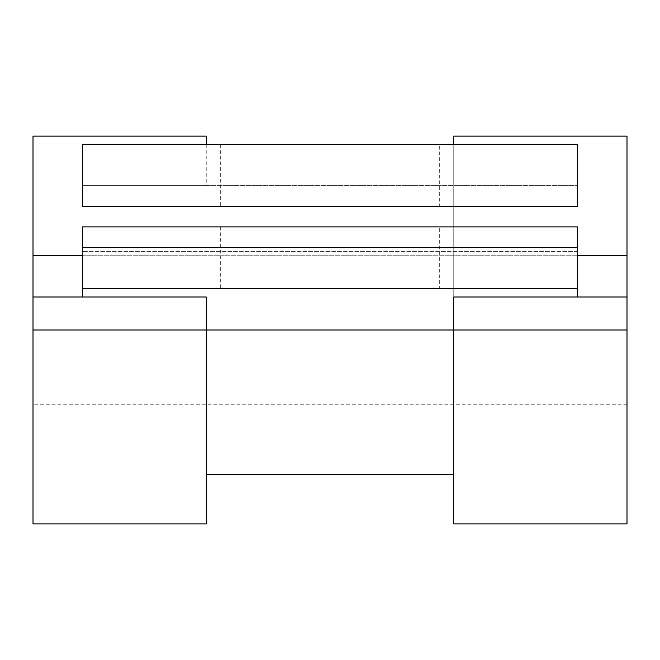 <?xml version="1.0" encoding="UTF-8"?>
<svg xmlns="http://www.w3.org/2000/svg" width="660" height="660" viewBox="0 0 660 660"><rect width="100%" height="100%" fill="white"/><g stroke="black" fill="none" stroke-linecap="round" stroke-linejoin="round"><path stroke-width="0.49" stroke-dasharray="3.3 2.47" d="M627 136.125L453.75 136.125L453.75 185.625L206.25 185.625L206.25 136.125L33 136.125L33 255.75L627 255.75L627 136.125L627 523.875M453.75 136.125L453.75 474.375L453.75 297L577.5 297L577.5 247.5L82.5 247.5L577.5 247.5L577.5 251.625L577.5 226.875L82.5 226.875L82.5 297L206.25 297L206.25 523.875M33 136.125L33 404.25L33 297L627 297M206.25 136.125L206.25 144.375M439.312 226.875L220.688 226.875L439.312 226.875L439.312 288.75L220.688 288.75L439.312 288.75M220.688 226.875L220.688 288.75M439.312 144.375L220.688 144.375L439.312 144.375L439.312 206.25L220.688 206.25L439.312 206.25M220.688 144.375L220.688 206.25M453.75 144.375L453.75 523.875M453.75 185.625L577.5 185.625L577.5 144.375L82.5 144.375L82.5 185.625L577.5 185.625L577.5 206.25L82.5 206.25L82.5 185.625L206.25 185.625M577.5 297L82.5 297M82.5 288.75L577.5 288.75M33 297L33 523.875M82.5 255.75L577.5 255.75M33 330L627 330M577.5 251.625L82.5 251.625L577.5 251.625M627 404.25L33 404.25"/><path stroke-width="0.99" d="M577.5 206.25L82.5 206.25L82.5 144.375L577.5 144.375L577.5 206.25M577.5 288.75L82.5 288.75L82.5 226.875L577.5 226.875L577.5 297M82.5 288.75L82.5 297M627 330L627 523.875L453.75 523.875L453.75 297L627 297L627 330L206.25 330L206.25 297L33 297L33 523.875L206.25 523.875L206.25 330L33 330M577.5 255.75L627 255.75L627 297M206.25 144.375L206.25 136.125L33 136.125L33 297M627 255.75L627 136.125L453.75 136.125L453.75 144.375M33 255.75L82.5 255.75M453.75 474.375L206.25 474.375"/></g></svg>
